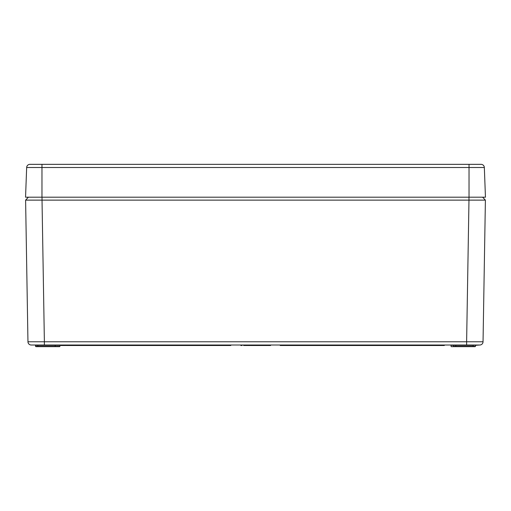<?xml version="1.0" encoding="UTF-8"?>
<svg xmlns="http://www.w3.org/2000/svg" width="511" height="511" viewBox="0 0 511 511"><rect width="100%" height="100%" fill="white"/><g stroke="black" fill="none" stroke-linecap="round" stroke-linejoin="round"><path stroke-width="0.77" d="M25.55 197.189L26.661 167.506L25.55 197.189L41.972 197.189L41.972 167.506L26.661 167.506A3.283 3.283 0 0 1 29.945 164.344L481.055 164.344A3.283 3.283 0 0 1 484.339 167.506L41.972 167.506L41.972 197.189L469.028 197.189L469.028 167.506L469.028 197.189L485.45 197.189L484.339 167.506L485.45 197.189L25.55 197.189M484.339 167.506A3.283 3.283 0 0 0 481.055 164.344L469.028 164.344L469.028 167.506L484.339 167.506M41.972 167.506L469.028 167.506L469.028 164.344L41.972 164.344L41.972 167.506L41.972 164.344L29.945 164.344A3.283 3.283 0 0 0 26.661 167.506L41.972 167.506M41.972 345.014L32.282 345.014L44.38 345.014L44.38 341.789L27.958 341.789A3.283 3.283 0 0 0 31.241 345.014A3.283 3.283 0 0 1 27.958 341.789L25.601 200.127L27.958 341.789L44.38 341.789L44.38 345.014L466.62 345.014L466.62 341.789L44.38 341.789L466.62 341.789L466.62 345.014L479.42 345.014M32.282 345.014L475.907 345.014L473.129 345.315L473.129 346.356L475.479 346.356L475.569 345.315L473.129 345.014L456.189 345.014A0.326 0.326 0 0 0 455.857 345.315L450.983 345.315A0.326 0.326 0 0 0 450.657 345.014A0.326 0.326 0 0 1 450.983 345.315L451.072 346.356A0.326 0.326 0 0 0 451.405 346.656L473.129 346.656L455.767 346.356A0.326 0.326 0 0 1 455.442 346.656L455.442 346.656A0.326 0.326 0 0 0 455.767 346.356L453.423 346.356L453.423 345.315L450.983 345.315L451.072 346.356A0.326 0.326 0 0 0 451.405 346.656L475.109 346.656M55.111 345.206L54.811 345.014A0.326 0.326 0 0 1 55.143 345.315L60.017 345.315L59.928 346.356L55.233 346.356A0.326 0.326 0 0 0 55.558 346.656L55.558 346.656A0.326 0.326 0 0 1 55.233 346.356L37.871 346.656L59.595 346.656A0.326 0.326 0 0 0 59.928 346.356L60.017 345.315A0.326 0.326 0 0 1 60.343 345.014A0.326 0.326 0 0 0 60.017 345.315L35.431 345.315L44.38 345.014M483.042 341.789L483.042 341.789A3.283 3.283 0 0 1 479.759 345.014A3.283 3.283 0 0 0 483.042 341.789L466.62 341.789L468.977 200.127L42.023 200.127L44.38 341.789L42.023 200.127L25.601 200.127L42.023 200.127L42.023 197.189L42.023 200.127L468.977 200.127L466.62 341.789L483.042 341.789L485.399 200.127L483.042 341.789M62.834 345.506L62.374 345.506M66.251 345.014L66.321 345.506L66.577 345.014L67.005 345.506L66.935 345.014L66.679 345.506L66.251 345.014M68.321 345.506L68.646 345.506M66.705 345.014L67.005 345.506L230.793 345.506L230.863 345.014L230.467 345.506L230.863 345.014L230.793 345.506L66.679 345.506L66.705 345.014M280.533 345.506L280.137 345.014L280.207 345.506L444.321 345.506L444.385 345.014L443.995 345.506L444.385 345.014L444.321 345.506L280.232 345.506L280.137 345.014L280.533 345.506M54.811 345.014A0.326 0.326 0 0 1 55.143 345.315L37.871 345.315L37.871 346.356L55.233 346.356L55.143 345.315L55.233 346.356L59.928 346.356A0.326 0.326 0 0 1 59.595 346.656L35.847 346.656L37.871 346.656L35.521 346.356L37.871 346.356L37.871 345.315L35.431 345.315L35.847 346.656M455.857 345.315A0.326 0.326 0 0 1 456.189 345.014L453.423 345.315L453.423 346.356L455.767 346.356L455.857 345.315L455.767 346.356L473.129 346.356L473.129 345.315L455.857 345.315M469.028 345.014L466.62 345.014M37.871 346.656L35.891 346.656M485.399 200.127L468.977 200.127L485.399 200.127L482.582 197.189L485.399 200.127M28.418 197.189L25.601 200.127L28.418 197.189M468.977 197.189L468.977 200.127L468.977 197.189M245.542 345.506L246.902 345.506L246.909 345.014L246.902 345.506L246.973 345.014L246.96 345.506L245.421 345.506L245.421 345.014L245.421 345.506L246.468 345.506M243.626 345.014L243.645 345.506L243.626 345.014M243.811 345.014L243.824 345.506L245.421 345.506L243.824 345.506L243.811 345.014M250.02 345.506L250.026 345.014L250.02 345.506L247.675 345.506L249.687 345.506L249.687 345.014L249.687 345.506L250.269 345.506M248.218 345.014L248.225 345.506L248.218 345.014M247.669 345.014L247.675 345.506L247.669 345.014M250.697 345.014L250.69 345.506L250.697 345.014M249.234 345.506L249.234 345.014M251.265 345.506L252.849 345.506L252.849 345.014L252.849 345.506L254.542 345.506L254.555 345.014L254.542 345.506L251.495 345.506M251.227 345.506L251.201 345.014L251.214 345.506L250.69 345.506L251.297 345.506M261.753 345.506L259.46 345.506L259.46 345.014L259.46 345.506L258.138 345.506L258.138 345.014L258.138 345.506L256.995 345.506L256.995 345.014L256.995 345.506L256.254 345.506L256.254 345.014L256.254 345.506L255.743 345.506L255.756 345.014L255.321 345.506L255.308 345.014L255.321 345.506L260.674 345.506L260.68 345.014M255.743 345.506L255.756 345.014M261.689 345.014L261.702 345.506L261.689 345.014L261.702 345.506L267.055 345.506L267.061 345.014M265.841 345.014L265.841 345.506L265.841 345.014M264.519 345.014L264.519 345.506L264.519 345.014M263.376 345.014L263.376 345.506L263.376 345.014M262.635 345.014L262.635 345.506L262.635 345.014L262.13 345.014L262.124 345.506L262.13 345.014M267.055 345.506L261.702 345.506M240.86 345.506L241.135 345.014L241.141 345.506L242.035 345.506L242.042 345.014L242.035 345.506L240.86 345.506L240.841 345.014L240.86 345.506M247.222 345.014L247.215 345.506L247.222 345.014M254.542 345.506L254.944 345.014L255.321 345.506M254.433 345.506L255.468 345.506M260.661 345.506L261.996 345.506M263.325 345.506L264.519 345.506M267.438 345.014L267.451 345.506L267.438 345.014L267.451 345.506L270.587 345.506L270.6 345.014L270.587 345.506M269.176 345.506L267.943 345.506M269.252 345.014L269.252 345.506L269.252 345.014M267.879 345.014L267.873 345.506L267.879 345.014M270.549 345.506L267.451 345.506M65.842 345.014L65.83 345.506L65.842 345.014M63.888 345.014L63.888 345.506L65.83 345.506L63.888 345.506L63.888 345.014M62.176 345.014L62.182 345.506L63.888 345.506L62.195 345.506L62.176 345.014L62.182 345.506L62.176 345.014M62.195 345.506L60.796 345.506L60.783 345.014L60.796 345.506L62.514 345.506M65.83 345.506L65.964 345.014L65.715 345.506M64.412 345.506L63.37 345.506M74.076 345.506L75.513 345.506M73.418 345.506L74.58 345.506M72.313 345.506L73.303 345.506M31.241 345.014L35.093 345.014M475.569 345.315L479.759 345.014"/></g></svg>
